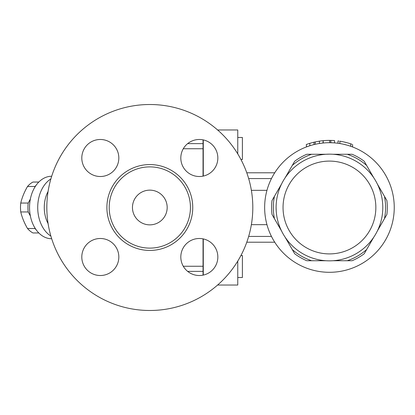 <?xml version="1.0" encoding="UTF-8"?>
<svg xmlns="http://www.w3.org/2000/svg" width="415" height="415" viewBox="0 0 415 415"><rect width="100%" height="100%" fill="white"/><g stroke="black" fill="none" stroke-linecap="round" stroke-linejoin="round"><path stroke-width="0.62" d="M203.049 139.86L203.049 143.632L187.642 143.632M252.808 207.5A102.987 102.987 0 0 0 98.324 118.311A102.987 102.987 0 0 0 98.324 296.689A102.987 102.987 0 0 0 252.808 207.5M217.839 157.996A18.514 18.514 0 0 1 199.325 176.51A18.514 18.514 0 0 1 180.81 157.996A18.514 18.514 0 0 1 199.325 139.482A18.514 18.514 0 0 1 217.839 157.996M100.316 139.482A18.514 18.514 0 0 1 118.83 157.996A18.514 18.514 0 0 1 100.316 176.51A18.514 18.514 0 0 1 81.802 157.996A18.514 18.514 0 0 1 100.316 139.482M81.802 257.004A18.514 18.514 0 0 1 100.316 238.49A18.514 18.514 0 0 1 118.83 257.004A18.514 18.514 0 0 1 100.316 275.519A18.514 18.514 0 0 1 81.802 257.004M199.325 275.519A18.514 18.514 0 0 1 180.81 257.004A18.514 18.514 0 0 1 199.325 238.49A18.514 18.514 0 0 1 217.839 257.004A18.514 18.514 0 0 1 199.325 275.519M190.438 207.5A40.618 40.618 0 0 0 129.511 172.324A40.618 40.618 0 0 0 129.511 242.676A40.618 40.618 0 0 0 190.438 207.5M167.178 207.5A17.357 17.357 0 0 0 141.142 192.467A17.357 17.357 0 0 0 141.142 222.533A17.357 17.357 0 0 0 167.178 207.5M183.285 148.746L203.049 148.746L203.049 143.632M187.642 271.369L203.049 271.369L203.049 266.254L183.285 266.254M203.049 238.869L203.049 266.254M203.049 148.746L203.049 176.131M203.049 271.369L203.049 275.14M203.283 139.907L203.283 176.085M203.283 238.916L203.283 275.093M217.61 285.032L237.764 285.032L237.764 261.092M237.764 153.908L237.764 129.968L217.61 129.968M237.764 137.49L242.396 137.49L242.396 159.479L240.928 159.479M237.764 277.511L242.396 277.511L242.396 255.521L240.928 255.521M251.371 224.665L266.959 224.665M266.959 190.335L251.371 190.335M264.646 207.5A64.802 64.802 0 0 1 361.849 151.382A64.802 64.802 0 0 1 361.849 263.618A64.802 64.802 0 0 1 264.646 207.5M322.937 143.025L323.197 140.675L322.86 140.706L319.451 141.131L319.451 143.476L322.782 143.04M315.26 141.899L315.26 144.27L314.015 144.565L314.015 142.184L319.451 141.131M306.478 146.905L306.306 144.498L309.818 143.32L309.818 145.743L306.493 146.9M333.582 142.833L329.681 142.698L329.681 140.384L330.838 140.4L330.838 142.713L332.446 142.765M332.633 142.776L332.897 142.791M343.449 144.228L347.153 145.162M350.742 146.298C353.113 147.154 353.113 147.154 350.742 146.298C353.113 147.154 353.113 147.154 350.742 146.298L350.742 143.849C353.113 144.674 353.113 144.674 350.742 143.849L351.811 144.218M339.864 143.538C337.478 143.18 337.478 143.18 339.864 143.538L339.864 141.199C337.478 140.851 337.478 140.851 339.864 141.199A67.116 67.116 0 0 1 350.742 143.849M338.292 143.305L338.899 143.393M334.542 142.9L334.542 140.576L330.838 140.4L330.838 142.713M333.738 140.519L332.731 140.462M322.279 140.768L321.366 140.872M321.433 140.867L322.351 140.758M323.197 142.999L323.197 140.675A67.116 67.116 0 0 1 329.681 140.384M347.153 142.76L343.449 141.863M338.899 141.053L338.012 140.934L338.012 143.268M309.818 143.32L314.015 142.184M272.012 214.477A57.861 57.861 0 0 1 272.012 200.523L274.455 196.29A56.124 56.124 0 0 0 274.455 218.71L272.012 214.477M274.455 196.29L281.593 183.928M281.593 231.072L274.455 218.71M382.796 207.5A53.348 53.348 0 0 0 302.774 161.3A53.348 53.348 0 0 0 302.774 253.7A53.348 53.348 0 0 0 382.796 207.5A53.348 53.348 0 0 0 302.774 161.3A53.348 53.348 0 0 0 302.774 253.7A53.348 53.348 0 0 0 382.796 207.5C382.671 211.982 382.671 211.982 382.796 207.5C382.671 203.018 382.671 203.018 382.796 207.5C382.671 203.018 382.671 203.018 382.796 207.5L382.796 207.557M382.775 208.927L382.765 209.279M329.448 260.848C333.93 260.724 333.93 260.724 329.448 260.848C333.93 260.724 333.93 260.724 329.448 260.848C324.966 260.724 324.966 260.724 329.448 260.848L329.391 260.848M328.021 260.828L327.617 260.812M276.214 210.97L276.105 207.5C276.224 211.982 276.224 211.982 276.105 207.5C276.224 203.018 276.224 203.018 276.105 207.5L276.105 207.443M276.12 206.073L276.131 205.721M325.977 154.266L329.448 154.152C324.966 154.276 324.966 154.276 329.448 154.152C333.93 154.276 333.93 154.276 329.448 154.152L329.505 154.152M330.874 154.173L331.227 154.183M347.236 260.729A56.124 56.124 0 0 0 366.653 249.519L364.209 253.752A57.861 57.861 0 0 1 352.122 260.729L332.96 260.729M373.791 237.157L366.653 249.519M292.243 249.519A56.124 56.124 0 0 0 311.66 260.729L306.773 260.729A57.861 57.861 0 0 1 294.686 253.752L285.105 237.157M325.936 260.729L311.66 260.729M311.66 154.271A56.124 56.124 0 0 0 292.243 165.481L294.686 161.248A57.861 57.861 0 0 1 306.773 154.271L325.936 154.271M285.105 177.843L292.243 165.481M366.653 165.481A56.124 56.124 0 0 0 347.236 154.271L352.122 154.271A57.861 57.861 0 0 1 364.209 161.248L373.791 177.843M332.96 154.271L347.236 154.271M384.44 218.71A56.124 56.124 0 0 0 384.44 196.29L386.884 200.523A57.861 57.861 0 0 1 386.884 214.477L377.302 231.072M377.302 183.928L384.44 196.29M50.874 236.073A31.244 22.094 -90 0 1 37.718 207.5A31.244 22.094 -90 0 1 50.874 178.927M51.683 238.744L51.631 238.744A31.244 22.094 -90 0 1 29.538 207.5L29.538 207.5A31.244 22.094 -90 0 1 51.631 176.256L51.683 176.256M34.756 187.331L34.969 186.491A27.193 19.23 -90 0 1 36.121 185.251M30.368 215.971L28.204 211.951A27.193 19.23 -90 0 1 28.204 203.049L30.368 199.029M36.121 229.749A27.193 19.23 -90 0 1 34.969 228.509L34.756 227.669M38.823 182.04L32.961 182.04A27.193 19.23 90 0 0 27.509 186.491C24.309 192.01 22.052 197.53 20.75 203.049A27.193 19.23 90 0 0 20.75 211.951C22.052 217.47 24.309 222.99 27.509 228.509A27.193 19.23 90 0 0 32.961 232.96L38.823 232.96M34.969 228.509L27.509 228.509M28.204 211.951L20.75 211.951M28.204 203.049L20.75 203.049M34.969 186.491L27.509 186.491M192.752 207.5A42.932 42.932 0 0 0 128.354 170.321A42.932 42.932 0 0 0 128.354 244.679A42.932 42.932 0 0 0 192.752 207.5M48.099 223.592A26.617 18.82 -90 0 1 44.265 207.5A26.617 18.82 -90 0 1 48.099 191.408M248.663 236.431L271.462 236.431M248.663 178.569L271.462 178.569M375.85 207.5A46.402 46.402 0 0 0 306.249 167.312A46.402 46.402 0 0 0 306.249 247.688A46.402 46.402 0 0 0 375.85 207.5M246.78 242.215L274.73 242.215M246.78 172.785L274.73 172.785M352.589 144.498L352.589 146.972"/></g></svg>
